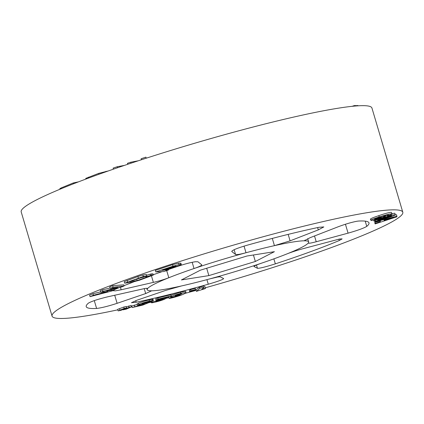 <?xml version="1.0" encoding="UTF-8"?>
<svg xmlns="http://www.w3.org/2000/svg" width="424" height="424" viewBox="0 0 424 424"><rect width="100%" height="100%" fill="white"/><g stroke="black" fill="none" stroke-linecap="round" stroke-linejoin="round"><path stroke-width="0.64" d="M244.044 246.121L246.005 252.746C240.042 254.321 236.56 254.893 235.553 254.464L231.743 251.496C232.034 250.261 237.096 248.188 246.927 245.279A147.451 13.361 -16.5 0 1 319.028 227.285L323.814 226.935L318.307 229.888L290.09 240.853L274.445 245.65L272.303 238.415M168.344 269.5A147.451 13.361 -16.5 0 1 179.866 265.652C186.088 263.654 191.261 262.345 195.395 261.735L197.923 261.767L201.803 264.841M304.909 240.117L305.116 240.811L304.522 240.62L310.045 237.71L338.262 226.745C345.332 224.105 351.586 222.266 357.029 221.233L358.598 221.047A147.451 13.361 -16.5 0 1 368.986 222.876A147.451 13.361 -16.5 0 1 366.771 226.384C363.707 228.223 357.474 230.476 348.072 233.152L316.224 241.749C310.739 243.196 308.11 243.588 308.338 242.915A84.191 7.632 163.5 0 1 287.032 253.875C291.474 252.137 296.583 250.467 302.36 248.877L339.598 239.004L342.126 238.887L339.279 240.519A147.451 13.361 -16.5 0 1 275.346 263.855C265.737 266.892 259.769 268.371 257.453 268.297L254.003 266.526C253.706 266.118 256.313 264.968 261.809 263.076A84.191 7.632 163.5 0 1 209.832 278.87L217.719 276.999L220.183 276.803L223.633 278.568C223.241 279.469 218.127 281.356 208.285 284.228A147.451 13.361 -16.5 0 1 136.184 302.222L131.44 302.715L137.069 300.176L165.646 290.414L181.393 285.967A84.191 7.632 163.5 0 1 162.54 289.671A84.191 7.632 163.5 0 1 150.721 290.806L151.304 290.975L145.686 293.556L117.114 303.319C108.39 306.154 101.559 307.866 96.608 308.46A147.451 13.361 -16.5 0 1 86.226 306.632A147.451 13.361 -16.5 0 1 88.441 303.123C91.515 301.321 97.801 299.249 107.304 296.911L144.966 288.468C146.916 288.214 147.759 288.288 147.499 288.696L147.409 288.405M205.481 287.753A182.903 16.578 163.5 0 0 402.8 212.217A182.903 16.578 163.5 0 0 369.468 212.318A182.903 16.578 163.5 0 0 171.073 264.338A182.903 16.578 163.5 0 0 52.062 316.108A182.903 16.578 163.5 0 0 85.388 316.002A182.903 16.578 163.5 0 0 117.83 309.833M52.062 316.108L21.2 211.926A182.903 16.578 -16.5 0 1 140.212 160.155A182.903 16.578 -16.5 0 1 338.612 108.136A182.903 16.578 -16.5 0 1 371.938 108.03L402.8 212.217M180.476 263.15L178.652 263.15L172.552 264.666L155.364 270.39L155.82 271.922L173.008 266.198L179.082 264.618L181.287 264.581L180.889 263.23L180.476 263.15L180.884 264.528C181.748 264.55 180.767 265.021 177.942 265.954L165.344 270.152L168.492 269.998L163.903 271.53L155.82 271.922M151.622 273.872L151.988 275.112L153.356 275.038L153.006 273.862L151.622 273.872L146.593 275.224M146.784 275.876L146.37 274.471L142.877 274.991L137.901 276.538L124.221 281.669L124.667 283.168L143.323 276.485L146.784 275.876L143.058 277.312L140.768 277.646L129.506 281.7L137.132 280.577L148.4 276.528L145.808 276.909L151.988 275.112M142.077 277.455L135.654 279.485M124.094 285.988L123.755 284.833L112.652 285.665L109.742 286.863L110.198 288.399L113.113 287.207L124.094 285.988L121.895 286.889L106.689 290.843L114.114 290.069L111.857 290.991L90.042 296.636L93.413 295.258L107.982 291.5L100.705 292.279L102.99 291.346L117.803 287.488L110.198 288.399M100.594 291.903L92.957 293.731L89.586 295.099L90.042 296.636M110.076 287.991L102.539 289.82L100.255 290.758L100.705 292.279M307.686 238.675L308.64 241.897A84.191 7.632 -16.5 0 0 305.116 240.811A84.191 7.632 163.5 0 0 293.297 241.945A84.191 7.632 163.5 0 0 274.445 245.65A84.191 7.632 -16.5 0 0 246.005 252.746A84.191 7.632 163.5 0 0 194.022 268.535L192.178 262.302M147.547 288.527L147.499 288.696A84.191 7.632 163.5 0 1 168.805 277.741C164.358 279.464 159.212 281.011 153.371 282.389L121.169 289.783L115.413 290.859L113.113 290.721L113.25 290.419M114.056 289.873L115.932 288.988A147.451 13.361 -16.5 0 1 119.462 287.525M124.004 285.681A147.451 13.361 -16.5 0 1 133.507 281.976M153.26 274.726A147.451 13.361 -16.5 0 1 162.164 271.614M201.729 264.74C202.089 265.36 199.519 266.627 194.022 268.535A84.191 7.632 -16.5 0 0 168.805 277.741L166.69 270.597M308.29 243.084L308.338 242.915A84.191 7.632 -16.5 0 0 308.64 241.897M131.546 306.785A182.903 16.578 163.5 0 0 131.949 306.69M148.411 302.789A182.903 16.578 163.5 0 0 151.156 302.116M165.084 298.618A182.903 16.578 163.5 0 0 168.715 297.685M184.933 293.408A182.903 16.578 163.5 0 0 196.111 290.361M375.378 222.065L374.869 222.24L374.779 222.748L375.123 223.909L375.214 223.4L380.227 221.763L380.37 220.946L375.426 222.224L375.51 221.747L396.933 216.219L396.827 216.823L375.123 223.909M396.933 216.219L396.477 214.682L395.242 215.026M204.368 287.08L204.024 285.919L199.524 287.165L195.952 289.825L196.402 291.346L199.868 288.331L204.368 287.08L201.787 289.338L205.608 288.188L205.046 288.675L196.402 291.346M195.597 289.502L195.252 288.336L190.593 289.592L189.274 290.403L189.65 291.664L190.938 290.758L195.597 289.502L194.309 290.403L189.65 291.664M173.119 296.842L175.038 296.736L180.152 294.85L175.123 296.355C171.354 297.298 170.04 297.404 171.185 296.673C172.955 295.714 176.151 294.616 180.772 293.382L186.004 292.523L185.633 291.283L180.428 292.226L171.72 294.966M171.28 295.878L170.936 294.712L157.797 297.955L155.677 298.814L156.037 300.044L158.141 299.121L171.28 295.878L155.719 301.491M137.286 304.384L131.747 306.022L132.198 307.543L144.282 303.865L137.546 305.254L138.834 304.453C141.674 303.224 145.22 302.111 149.471 301.104C152.937 300.298 154.029 300.272 152.746 301.014L149.126 301.734M152.375 299.757C153.679 299.079 152.592 299.143 149.126 299.948C144.881 300.95 141.325 302.021 138.452 303.165L137.138 303.891L137.546 305.254M126.654 307.909L126.241 306.51L123.766 307.045L117.687 309.334L118.148 310.893L124.184 308.444L126.654 307.909L121.285 310.214L118.148 310.893M128.642 305.99L129.06 307.389L131.562 306.849L131.149 305.45L126.341 306.849M394.845 213.235L395.295 214.761C395.009 215.403 391.824 216.632 385.745 218.45C379.618 220.363 375.733 221.286 374.095 221.222C374.355 220.575 377.577 219.335 383.762 217.486C389.831 215.604 393.679 214.692 395.295 214.761L394.845 213.235L391.946 213.617M391.326 212.307L392.041 213.94L391.326 212.307C389.004 212.472 384.833 213.585 378.817 215.652C372.807 217.634 370.083 218.837 370.645 219.256M255.354 261.481L274.413 251.681L246.98 256.006L200.483 270.136L181.419 279.935L208.857 275.611L255.354 261.481L253.43 254.988M150.721 290.806A84.191 7.632 -16.5 0 1 147.197 289.719A84.191 7.632 -16.5 0 1 147.499 288.696M209.832 278.87A84.191 7.632 -16.5 0 1 181.393 285.967M287.032 253.875A84.191 7.632 -16.5 0 1 261.809 263.076M208.857 275.611L206.679 268.249M174.296 266.219L174.444 266.723L175.902 266.055L173.925 266.32L161.804 270.327L163.95 270.221L174.444 266.723M163.786 269.664L163.95 270.221M172.552 264.666L173.008 266.198M178.652 263.15L179.082 264.618M168.249 269.182L168.492 269.998M150.181 274.036L150.562 275.319M145.633 276.321L145.808 276.909M153.356 275.038L139.671 280.147L132.373 282.167L124.667 283.168M136.772 279.358L137.132 280.577M142.877 274.991L143.323 276.485M137.901 276.538L138.351 278.059M112.652 285.665L113.113 287.207M102.539 289.82L102.99 291.346M92.957 293.731L93.413 295.258M113.796 288.993L114.114 290.069M124.757 308.741L124.857 309.08L129.06 307.389M122.987 309.509L123.082 309.827L124.857 309.08M131.562 306.849L126.22 309.154L123.082 309.827M119.504 308.63L119.95 310.14M123.766 307.045L124.184 308.444M150.334 301.575L150.451 301.973L142.777 305.094L132.198 307.543M147.144 302.047L147.319 302.635L150.451 301.973M148.909 301.692L142.846 303.483C141.558 304.045 141.791 304.135 143.545 303.748L147.319 302.635M142.846 303.483L142.008 303.981M153.027 299.339L153.387 300.547L152.746 301.014M143.397 303.245L143.545 303.748M149.126 299.948L149.471 301.104M138.452 303.165L138.834 304.453M141.542 304.618L141.637 304.93M134.249 305.084L134.678 306.541M159.53 299.185L159.647 299.583L164.857 297.871L156.037 300.044M157.797 297.955L158.141 299.121M156.08 301.231C155.354 301.602 155.741 301.607 157.235 301.252L165.185 298.957C162.816 300.001 159.673 301.014 155.746 301.994C151.866 302.959 150.615 303.038 151.993 302.243L159.647 299.583M150.902 301.257L151.336 302.725L151.993 302.243L151.702 301.257M164.978 298.273L165.185 298.957M161.152 299.492L161.279 299.922M157.108 300.807L157.235 301.252M168.715 296.975L169.049 298.093L173.162 297.076M174.937 296.408L175.038 296.736M186.004 292.523L185.018 293.36C183.322 294.452 179.564 295.809 173.739 297.431C170.194 298.353 168.63 298.576 169.049 298.093L168.461 296.827M175.547 295.501C174.752 295.941 175.366 295.915 177.38 295.406L181.514 293.959C182.262 293.53 181.673 293.551 179.755 294.018L175.207 295.777M177.2 294.786L177.38 295.406M181.424 293.657L181.514 293.959L181.806 293.7M170.501 296.249L170.745 297.07L171.185 296.673L170.989 296.021M180.428 292.226L180.772 293.382M190.593 289.592L190.938 290.758M199.524 287.165L199.868 288.331M205.19 286.772L205.608 288.188M61.613 188.558L61.395 187.837L59.848 188.638L60.017 189.215M73.564 183.767L73.32 182.94L61.395 187.837M78.551 181.838L73.32 182.94M108.465 170.899L98.638 173.4L85.834 178.372M88.727 178.006L88.478 177.168M124.433 165.397L117.247 166.733L113.113 168.116L113.425 169.171M138.372 160.76L130.746 162.217L127.497 163.304L127.571 164.342M146.211 158.205L145.904 157.156L141.107 158.756L141.409 159.763M127.783 164.274L127.497 163.304M131.032 163.187L130.746 162.217M117.549 167.745L117.247 166.733M357.951 105.825L357.861 105.512L355.752 105.788M356.584 105.915L356.473 105.55M355.805 105.979L355.683 105.571L354.3 105.608L352.143 106.318M354.443 106.095L354.3 105.608M374.869 222.24L375.214 223.4M380.01 221.037L380.227 221.763M384.059 220.549L393.53 217.48L384.171 219.934L384.059 220.549M375.351 221.206L375.51 221.747M375.134 221.233L375.426 222.224M384.367 217.761L377.646 220.146L385.167 218.169L391.75 215.843L384.367 217.761M384.992 217.57L385.167 218.169M374.095 221.222L373.682 219.992M383.635 217.062L383.762 217.486M386.985 215.101L387.117 215.556L388.411 214.878L382.358 216.436L385.533 216.054L385.379 215.524M385.204 215.578L385.321 215.97C385.925 216.192 384.229 216.95 380.222 218.243C375.505 219.712 372.426 220.438 370.989 220.411C370.422 220.014 373.162 218.869 379.215 216.987C385.252 215.037 389.439 213.982 391.776 213.834C392.651 213.934 391.442 214.544 388.151 215.668L387.117 215.556M378.796 218.238L381.653 217.008L377.44 218.026L374.419 219.309L378.796 218.238L378.627 217.66M370.989 220.411L370.343 219.134M378.817 215.652L379.215 216.987M365.218 221.137L366.771 226.384M314.513 235.972L316.224 241.749M348.072 233.152L345.433 224.243M339.279 240.519L338.871 239.147M273.867 258.857L275.346 263.855M257.453 268.297L256.488 265.037M120.427 287.271L121.169 289.783M153.371 282.389L151.453 275.902M288.172 234.382L290.09 240.853M318.307 229.888L317.624 227.582M235.553 254.464L234.138 249.704M96.608 308.46L94.287 300.611M114.708 295.21L117.114 303.319M145.686 293.556L144.213 288.58M208.285 284.228L206.928 279.649M135.717 300.648L136.184 302.222M127.189 280.386L127.64 281.912M98.898 174.296L98.638 173.4M106.133 171.72L106.011 171.307M146.784 288.32L147.197 289.719M85.786 178.345L85.993 179.023"/></g></svg>

